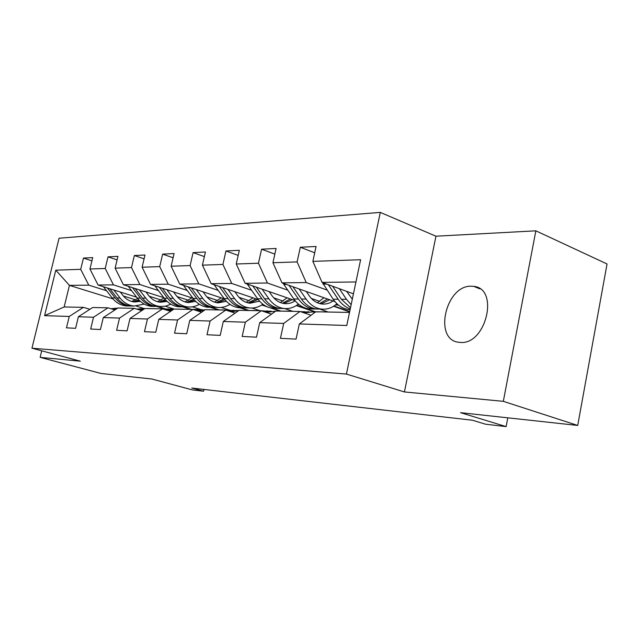 <?xml version="1.0" encoding="UTF-8"?>
<svg xmlns="http://www.w3.org/2000/svg" width="639" height="639" viewBox="0 0 639 639"><rect width="100%" height="100%" fill="white"/><g stroke="black" fill="none" stroke-linecap="round" stroke-linejoin="round"><path stroke-width="0.96" d="M460.248 342.416C486.007 345.18 499.554 288.564 473.787 286.384L471.318 286.208C445.671 285.106 433.202 339.708 458.69 342.272L460.248 342.416M380.293 212.396L59.06 238.227L31.95 348.199L346.426 374.071L380.293 212.396L435.95 236.206L404.431 391.947L503.324 401.332L535.849 230.823L435.95 236.206M535.849 230.823L607.05 263.963L577.712 425.446L460.543 412.674L506.128 426.604L507.789 417.826M41.727 350.819L40.129 357.361L101.034 373.464L151.906 379.015L192.411 389.918L203.569 391.22L203.977 389.439M503.324 401.332L577.712 425.446M112.911 298.86L69.435 285.377L64.164 306.976L83.413 307.343L69.252 316.457L66.48 327.855L75.594 328.302L78.381 316.752L93.51 317.248L90.674 329.037L100.435 329.516L103.294 317.567L119.517 318.094L116.617 330.315L127.097 330.826L130.021 318.438L147.457 319.005L144.494 331.681L155.772 332.232L158.768 319.372L177.562 319.979L174.527 333.151L186.708 333.75L189.767 320.379L210.087 321.042L206.988 334.74L220.175 335.387L223.307 321.473L245.344 322.192L242.173 336.465L256.503 337.168L259.706 322.655L283.692 323.438L280.441 338.343L296.065 339.109L299.348 323.949L346.769 325.491L360.62 259.73L312.87 261.367L316.089 246.478L300.298 247.261L314.731 252.78M69.252 316.457L44.594 315.658L55.785 270.177L80.706 269.323L83.445 258.076L91.912 260.864M300.298 247.261L297.103 261.91L272.941 262.733L276.088 248.467L261.591 249.194L258.468 263.228L236.246 263.995L239.329 250.304L225.966 250.967L222.915 264.45L202.419 265.153L205.431 251.998L193.09 252.613L190.102 265.576L171.132 266.223L174.08 253.555L162.633 254.13L159.718 266.615L142.106 267.214L144.989 255.009L134.358 255.536L131.498 267.581L115.116 268.14L117.935 256.359L108.023 256.854L105.227 268.484L89.947 269.003L92.703 257.613L83.445 258.076M506.128 426.604L485.504 424.192L472.453 420.238L191.788 388.041L203.569 391.22M78.381 316.752L92.655 307.519L107.967 307.814L114.924 309.931M174.295 309.084L165.301 306.249M136.634 297.199L98.071 285.034L113.446 284.858L131.594 290.633M190.518 309.388L182.682 306.896M161.236 300.066L149.286 296.264M107.967 307.814L93.51 317.248M89.947 269.003L98.071 285.034M105.227 268.484L113.446 284.858M103.294 317.567L117.864 307.998L134.262 308.317L141.738 310.618M201.165 309.651L192.355 306.824M163.808 297.686L123.391 284.738L139.869 284.539L158.424 290.545M218.314 309.923L210.191 307.295M188.569 300.298L177.059 296.576M134.262 308.317L119.517 318.094M115.116 268.14L123.391 284.738M131.498 267.581L139.869 284.539M130.021 318.438L144.885 308.517L162.514 308.853L170.549 311.377M229.776 310.227L221.214 307.431M192.978 298.237L150.54 284.411L168.241 284.203L187.203 290.449M248.06 310.49L239.801 307.774M230.599 304.739L229.713 304.452M217.859 300.546L206.9 296.935M162.514 308.853L147.457 319.005M142.106 267.214L150.54 284.411M159.718 266.615L168.241 284.203M158.768 319.372L173.936 309.076L192.922 309.436L201.589 312.199M260.065 310.722L251.966 308.038M224.369 298.884L179.719 284.067L198.777 283.844L218.171 290.354M279.962 311.105L270.433 307.902M267.278 306.84L261.758 304.987M249.322 300.809L239.042 297.359M192.922 309.436L177.562 319.979M171.132 266.223L179.719 284.067M190.102 265.576L198.777 283.844M189.767 320.379L205.247 309.675L225.759 310.067L235.136 313.118M292.862 311.345L284.547 308.533M258.276 299.643L211.158 283.692L231.749 283.452L251.574 290.25M327.663 311.848L313.014 311.92M314.851 311.96L296.288 305.586M283.205 301.097L273.756 297.862M225.759 310.067L210.087 321.042M202.419 265.153L211.158 283.692M222.915 264.45L231.749 283.452M223.307 321.473L239.09 310.322L261.319 310.746L271.503 314.124M328.174 312.024L319.62 309.068M295.018 300.554L245.136 283.293L267.445 283.029L287.718 290.146M349.629 311.888L333.582 306.257M319.804 301.416L311.393 298.461M261.319 310.746L245.344 322.192M236.246 263.995L245.136 283.293M258.468 263.228L267.445 283.029M259.706 322.655L275.792 311.025L299.963 311.481L311.057 315.259M334.972 301.648L281.975 282.853L306.225 282.566L326.944 290.034M299.963 311.481L283.692 323.438M272.941 262.733L281.975 282.853M297.103 261.91L306.225 282.566M299.348 323.949L315.73 311.784L349.517 312.431M353.439 293.82L322.04 282.382L355.931 281.975M312.87 261.367L322.04 282.382M404.431 391.947L346.426 374.071M40.129 357.361L80.298 361.171L31.95 348.199M83.413 307.343L89.915 309.292M144.222 308.565L136.419 306.145M173.824 308.933L163.041 309.02M165.014 309.06L156.819 306.488M135.668 299.859L123.359 295.993M106.529 290.713L88.773 285.146L69.435 285.377L55.785 270.177M292.358 311.177L280.577 311.113M259.57 310.554L248.659 310.506M229.026 309.979L218.905 309.931M200.51 309.436L191.093 309.404M64.164 306.976L44.594 315.658M80.706 269.323L88.773 285.146M333.981 306.001L349.709 311.52M338.406 305.035L335.387 305.003M261.591 249.194L274.842 254.122M296.672 305.338L314.931 311.608M299.044 304.571L297.774 304.563M225.966 250.967L238.179 255.392M262.134 304.747L265.129 305.754M247.197 284.004L257.637 298.78C261.742 304.364 266.775 307.543 272.733 308.31L280.609 310.953M193.09 252.613L204.376 256.606M240.927 307.79L248.691 310.354M162.633 254.13L173.097 257.757M211.293 307.311L218.937 309.787M134.358 255.536L144.087 258.843M183.848 306.936L191.133 309.26M108.023 256.854L117.089 259.881M157.721 306.456L165.086 308.765M321.537 281.216L333.135 299.212C337.368 305.274 342.56 308.717 348.702 309.532L350.108 309.643M339.357 288.684L346.442 299.284L351.146 304.691M346.602 291.328L352.313 299.164M328.35 284.674L338.151 299.236C341.474 304.084 345.515 307.295 350.268 308.861M350.515 307.686L341.346 299.26L332.592 286.224M304.076 312.886L312.687 311.88L315.027 312.311M301.776 312.104L309.028 311.808M304.691 311.696L300.689 311.728M266.255 312.383L275.577 311.177M261.551 310.826L264.107 310.945M263.963 311.624L271.096 311.073M267.941 310.977L262.757 311.225M283.045 283.237L293.844 298.988C298.014 304.803 303.134 308.102 309.18 308.893L312.679 308.949M317.311 302.726L324.013 297.758M299.124 288.94L306.089 299.052C310.274 304.947 315.41 308.294 321.497 309.092C327.16 309.643 332.296 307.846 336.913 303.717M306.257 291.464L309.116 295.641C312.623 300.586 316.928 303.373 322.032 304.02C325.946 304.396 329.596 303.373 332.999 300.953M289.012 285.353L298.461 299.012C302.638 304.859 307.758 308.174 313.829 308.972L317.327 309.028M327.527 299.004L319.636 303.557M320.291 309.076L316.784 309.02C310.706 308.222 305.578 304.891 301.4 299.028L292.91 286.735M321.113 303.892L329.692 299.779M280.353 302.527L287.127 297.822M252.772 285.937L261.894 298.804C266.008 304.42 271.048 307.607 277.022 308.373L276.176 308.357M262.102 289.163L268.931 298.844C273.053 304.499 278.117 307.718 284.099 308.493C289.291 308.996 294.06 307.519 298.413 304.06M269.115 291.592L271.91 295.561C275.361 300.314 279.594 302.998 284.627 303.613C288.389 303.972 291.919 303.03 295.218 300.809M277.022 308.373L280.465 308.429M290.354 298.94L282.494 303.229M283.205 308.477L279.746 308.421C273.772 307.655 268.723 304.452 264.602 298.82L256.367 287.183M283.86 303.509L292.342 299.627M231.406 311.904L239.018 310.378M226.414 310.282L230.527 310.29M229.177 311.177L236.997 310.418M233.97 310.322L227.939 310.778M199.176 311.433L204.951 309.875M194.168 309.835L199.376 309.691M197.044 310.754L205.095 309.779M202.483 309.707L195.814 310.362M169.263 310.969L172.993 309.715M164.383 309.444L170.397 309.132M167.25 310.338L173.856 309.124M173.201 309.14L166.052 309.963M214.081 284.682L224.153 298.589C228.195 303.964 233.139 307.024 239.002 307.758L242.389 307.814M246.167 302.319L252.98 297.854M227.907 289.363L234.609 298.645C238.666 304.092 243.643 307.183 249.537 307.934C254.314 308.397 258.763 307.167 262.869 304.236M234.809 291.696L237.532 295.49C240.927 300.058 245.096 302.638 250.041 303.237L259.514 301.137M219.281 286.448L228.099 298.605C232.141 304.012 237.101 307.087 242.972 307.822L246.366 307.878M255.959 298.86L248.156 302.918M248.898 307.918L245.504 307.862C239.625 307.127 234.657 304.044 230.607 298.621L222.612 287.574M249.418 303.158L257.797 299.483M183.385 285.282L193.106 298.405C197.076 303.597 201.94 306.544 207.699 307.255L211.03 307.303M214.456 302.103L221.286 297.854M196.245 289.547L202.811 298.461C206.796 303.709 211.693 306.696 217.484 307.415C221.909 307.846 226.062 306.808 229.936 304.3M203.018 291.799L205.678 295.426C209.017 299.827 213.122 302.311 217.979 302.886L226.438 301.32M188.233 286.895L196.764 298.429C200.742 303.637 205.622 306.6 211.389 307.311L214.728 307.367M224.041 298.772L216.302 302.622M217.076 307.407L213.738 307.351C207.963 306.632 203.074 303.669 199.096 298.445L191.325 287.917M217.476 302.83L225.104 299.819M184.951 301.896L191.78 297.846M154.854 285.817L164.231 298.245C168.137 303.245 172.913 306.097 178.577 306.784L181.843 306.832M166.827 289.723L173.265 298.293C177.187 303.357 181.995 306.233 187.682 306.928C191.804 307.327 195.694 306.448 199.352 304.284M173.481 291.887L176.084 295.362C179.367 299.611 183.393 302.007 188.17 302.567L195.718 301.4M159.375 287.294L167.642 298.261C171.548 303.285 176.34 306.145 182.011 306.84L185.286 306.888M193.705 299.188L186.676 302.343M187.483 306.928L184.2 306.872C178.521 306.177 173.72 303.317 169.806 298.277L162.25 288.229M187.77 302.519L194.528 300.162M141.435 310.53L142.473 310.131M136.738 309.076L143.296 308.605M139.558 309.947L144.606 308.709M144.813 308.565L138.399 309.588M157.45 301.68L164.055 298.006M128.263 286.296L137.313 298.086C141.147 302.926 145.844 305.674 151.403 306.345L157.833 306.448M139.438 289.874L145.74 298.133C149.598 303.022 154.318 305.809 159.91 306.48L165.533 306.201L170.869 304.22M145.964 291.967L148.504 295.306C151.731 299.403 155.692 301.728 160.381 302.263L167.098 301.416M132.489 287.646L140.5 298.109C144.334 302.958 149.047 305.722 154.614 306.393L151.403 306.345M165.309 299.571L159.055 302.071M159.878 306.48L156.659 306.424C151.076 305.754 146.363 302.982 142.521 298.117L135.164 288.508M160.077 302.231L166.044 300.378M110.994 308.733L117.728 308.086M113.726 309.564L117.049 308.533M117.664 308.134L112.624 309.228M131.73 301.472L137.649 298.509M103.422 286.727L112.16 297.942C115.931 302.622 120.539 305.282 125.995 305.929L129.078 305.985M113.862 290.018L120.044 297.99C123.83 302.718 128.471 305.41 133.958 306.057L144.278 304.108M120.276 292.039L122.76 295.25C125.923 299.22 129.813 301.464 134.422 301.983L140.38 301.376M107.368 287.973L115.14 297.958C118.91 302.654 123.535 305.33 129.006 305.977L132.169 306.033M138.783 299.827L133.239 301.824M134.022 306.065L130.915 306.009C125.436 305.362 120.811 302.678 117.033 297.974L109.868 288.756M134.198 301.959L139.454 300.506M338.151 299.236L333.135 299.212M346.442 299.284L341.346 299.26M326.721 284.083L322.951 284.123M298.461 299.012L293.844 298.988M306.089 299.052L301.4 299.028M286.576 284.483L283.804 284.515M261.894 298.804L257.637 298.78M268.931 298.844L264.602 298.82M249.657 284.858L247.756 284.874M231.062 311.792L231.653 311.8M198.13 311.097L199.919 311.137M167.626 310.458L170.437 310.514M228.099 298.605L224.153 298.589M234.609 298.645L230.607 298.621M215.599 285.202L214.432 285.21M196.764 298.429L193.106 298.405M202.811 298.461L199.096 298.445M184.072 285.513L183.553 285.521M167.642 298.261L164.231 298.245M173.265 298.293L169.806 298.277M139.757 309.875L142.761 309.931M140.5 298.109L137.313 298.086M145.74 298.133L142.521 298.117M114.325 309.34L115.779 309.364M115.14 297.958L112.16 297.942M120.044 297.99L117.033 297.974M480.025 288.9L473.787 286.384M348.702 309.532L350.124 309.556M301.392 311.664L300.426 311.64M309.18 308.893L313.829 308.972M316.784 309.02L321.497 309.092M279.746 308.421L284.099 308.493M239.002 307.758L242.972 307.822M245.504 307.862L249.537 307.934M207.699 307.255L211.389 307.311M213.738 307.351L217.484 307.415M178.577 306.784L182.011 306.84M184.2 306.872L187.682 306.928M156.659 306.424L159.91 306.48M125.995 305.929L129.006 305.977M130.915 306.009L133.958 306.057"/></g></svg>
